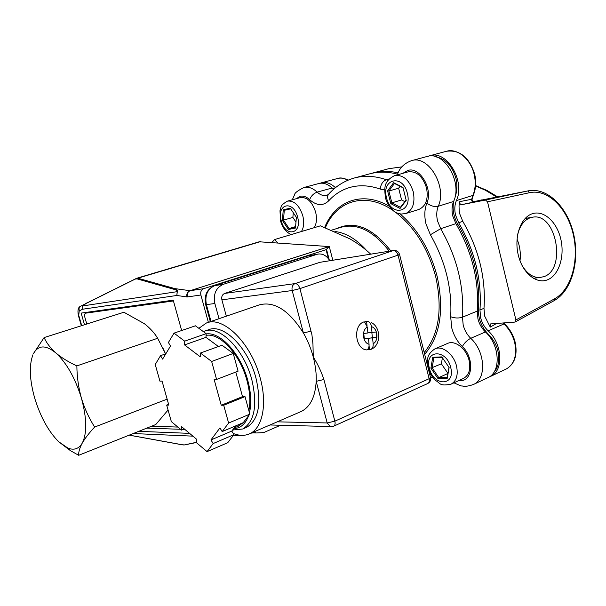 <?xml version="1.0" encoding="UTF-8"?>
<svg xmlns="http://www.w3.org/2000/svg" width="606" height="606" viewBox="0 0 606 606"><rect width="100%" height="100%" fill="white"/><g stroke="black" fill="none" stroke-linecap="round" stroke-linejoin="round"><path stroke-width="0.91" d="M547.68 279.745C558.937 275.215 564.89 256.277 560.785 239.029C556.846 221.728 543.612 209.759 532.136 213.797C520.599 217.562 513.888 237.06 518.282 255.058C522.501 273.117 536.492 284.54 547.68 279.745M521.842 265.034C526.712 273.344 532.591 277.533 539.476 277.586L544.097 276.609C566.618 269.003 556.331 213.047 533.03 217.115L530.205 217.766C524.107 220.107 519.925 225.674 517.653 234.469M520.009 260.769C520.895 253.278 519.91 246.051 517.039 239.09M332.815 260.224L329.278 246.574L259.254 241.794M136.017 278.593L87.408 302.742L137.092 278.177L137.774 278.192L136.933 278.836L174.043 289.32L174.929 288.623C177.05 289.456 177.838 290.463 177.293 291.653L176.831 295.47L186.762 296.917C186.466 293.872 187.557 291.797 190.026 290.698L174.929 288.623L137.774 278.192L260.603 241.589M493.928 372.258C498.526 367.183 499.852 360.123 497.905 351.079C496.208 344.45 493.026 338.845 488.368 334.262L487.838 334.489M477.399 309.227L478.445 308.802C479.497 294.986 478.248 280.676 474.695 265.86C471.044 251.051 465.416 237.181 457.795 224.258L456.507 224.69M455 197.064C457.174 191.428 457.477 185.194 455.901 178.353C452.326 166.165 445.887 159.052 436.6 157.022M314.196 227.697C316.643 223.622 317.112 218.418 315.612 212.077C312.173 201.715 307.083 196.882 300.349 197.594L287.517 201.116C294.221 200.427 299.311 205.313 302.795 215.766C304.318 222.167 303.871 227.417 301.455 231.507M405.626 213.577L418.784 209.502C425.935 206.222 428.518 199.018 426.526 187.89C422.67 176.164 416.481 170.839 407.967 171.907L394.665 175.596C403.149 174.551 409.353 179.944 413.262 191.799C415.299 203.04 412.754 210.297 405.626 213.577L401.043 214.062L396.695 212.88L393.908 211.229L389.196 206.305L386.636 201.518L385.492 198.01C384.583 189.269 382.75 181.512 394.665 175.596M463.295 378.492L463.742 378.288C469.052 375.084 470.832 369.137 469.089 360.434C466.453 348.685 454.788 339.708 447.455 343.504L435.229 348.738M370.69 254.164C364.933 248.649 357.972 243.536 349.813 238.825L320.407 225.833L274.556 239.567L271.95 242.415M384.749 189.989L380.235 189.087C370.145 185.565 360.623 184.86 351.677 186.974C342.769 189.163 335.118 193.776 328.717 200.806C327.407 198.374 327.293 196.261 328.369 194.481L329.111 193.655M328.717 200.806C323.021 206.199 316.658 205.813 309.628 199.654C311.12 195.935 313.635 193.42 317.173 192.117L332.209 188.004C327.687 183.936 323.225 182.444 318.809 183.52L303.811 187.527C297.667 190.708 294.622 193.041 294.675 194.518L292.304 199.798M453.583 201.465C451.818 205.873 451.553 210.744 452.796 216.069L455.894 223.652L440.691 228.689L437.562 221.016C436.29 215.615 436.525 210.699 438.267 206.252L453.583 201.465C462.825 182.156 443.903 150.515 427.003 156.507L411.497 160.673C404.24 163.309 399.551 167.945 397.438 174.596L397.809 173.604M477.929 318.824C479.255 324.021 481.762 328.399 485.429 331.967L470.741 338.315C467.052 334.686 464.529 330.247 463.181 324.99L462.476 317.173L477.263 311.09L477.929 318.824M198.851 328.316L206.335 323.043C223.16 315.575 251.316 343.201 260.209 378.038C267.473 404.134 262.504 428.154 249.763 433.707C244.801 435.987 239.287 435.896 233.212 433.434M300.159 411.936L301.326 411.429C310.31 406.861 315.264 396.832 316.196 381.341L327.195 422.95L277.23 421.837M226.333 316.188L221.879 299.826L292.183 290.539L303.409 333.005C307.5 339.996 310.787 348.011 313.279 357.055C315.559 366.1 316.529 374.19 316.196 381.341L323.884 379.5C321.218 371.417 317.688 363.933 313.279 357.055L312.954 344.019L311.931 334.777L299.932 288.615L398.036 255.141L429.131 378.705L334.86 421.155C335.421 423.67 335.042 425.344 333.717 426.185L333.558 426.253M206.123 333.967C220.289 331.459 240.938 354.01 247.862 380.757C251.081 392.999 251.604 403.679 249.437 412.807M248.551 415.799C245.475 424.064 240.506 428.351 233.636 428.669M203.381 331.626L204.351 331.232C219.167 324.574 243.968 349.056 251.846 379.803C257.656 405.308 254.603 421.708 242.695 428.995L232.59 430.025M237.772 426.435L243.165 422.715M243.332 422.541L244.975 420.42M248.854 410.671C250.611 402.005 250.005 392.044 247.028 380.78C240.234 354.51 219.826 332.489 206.063 335.391M245.756 427.685L246.725 427.275C258.671 419.973 261.762 403.611 255.982 378.167C248.149 347.511 223.341 323.127 208.472 329.793L204.881 331.043M368.456 338.421L369.054 344.269C369.236 347.147 368.471 349.033 366.766 349.927C355.169 349.314 352.684 325.384 363.858 321.907L364.706 322.203L367.312 327.134L367.903 332.974L363.767 333.474L364.32 338.936L368.456 338.421L364.297 338.716M428.45 156.189L429.828 155.742C446.743 149.758 465.643 181.315 456.379 200.594C454.606 204.995 454.341 209.85 455.583 215.168L458.666 222.735C474.877 250.892 481.975 279.98 479.96 309.984L483.989 308.325L484.633 316.021L490.262 327.126L496.511 323.468M479.96 309.984L480.619 317.695C481.944 322.884 484.444 327.255 488.11 330.808C502.495 343.549 503.912 370.66 490.807 376.296L489.103 377.015M456.379 200.594L472.869 195.443L471.688 199.26L459.727 201.662L459.022 205.828L459.212 211.146L459.727 213.827L462.802 221.364L458.666 222.735M320.218 183.239L321.551 182.785C325.967 181.709 330.437 183.194 334.951 187.254L335.451 187.701M332.792 188.527L329.353 185.747M333.111 188.436L333.823 189.057M453.742 201.071C452.205 209.002 453.553 216.736 457.795 224.258M478.445 308.802C478.058 318.544 481.369 327.028 488.368 334.262M371.061 173.498L372.379 173.119C380.454 170.922 389.037 170.839 398.127 172.854M483.989 308.325C486.035 278.404 478.975 249.414 462.802 221.364M490.262 327.126L490.254 324.043L490.701 323.907L514.827 322.089L515.918 319.953L487.527 201.798L485.474 200.033L461.689 204.654C460.242 204.495 459.583 203.495 459.727 201.662M473.225 202.101L473.998 201.942C473.18 201.995 472.528 201.23 472.044 199.654L471.688 199.26C471.551 201.04 472.188 201.98 473.597 202.086L461.689 204.654M497.458 196.844L496.67 196.995L485.224 190.148L475.589 185.989M365.441 321.635L366.622 321.718L367.024 325.619M369.077 345.799L369.433 349.306L367.516 349.821M368.327 338.436L372.379 337.709L371.849 332.497M369.433 349.306L370.955 349.351C372.614 348.397 373.349 346.526 373.16 343.738L372.569 337.913L376.652 337.406L376.099 331.997L367.887 332.8M368.304 338.209L372.569 337.913M372.016 332.482L371.417 326.657C371.016 323.809 369.887 322.066 368.024 321.43L366.622 321.718M376.652 337.406L372.379 337.709M221.879 299.826C221.304 296.69 222.235 294.561 224.682 293.433L319.976 262.307L393.423 250.528M280.563 425.245L263.663 432.601L256.118 432.979L253.853 431.934M316.923 254.361L223.334 284.305L214.827 285.593L308.015 255.868L318.832 253.967C323.309 253.785 326.945 256.035 329.74 260.716M211.009 321.438L206.388 304.606L214.865 303.523C213.138 294.061 215.963 287.653 223.334 284.305M214.865 303.523L219.016 318.695M222.167 431.586L243.203 422.7L249.808 414.171L245.021 396.627L223.705 405.24L228.613 423.033L222.167 431.586L219.94 427.897L210.971 439.918L213.145 443.554L207.078 451.614L196.442 442.691L196.602 439.236L181.595 426.685L181.474 430.116L171.339 421.602L166.68 405.096L168.604 404.346M223.705 405.24L221.235 405.232L214.138 379.515L216.592 379.439L238.075 371.183L233.242 353.465L211.645 361.471L216.592 379.439M233.242 353.465L221.985 345.231L200.442 353.033L211.645 361.471M200.442 353.033L200.275 356.82L184.55 344.912L184.678 341.163L206.138 333.648L195.427 325.808L174.028 333.133L184.678 341.163M166.68 405.096L168.816 405.103L162.06 381.113L159.931 381.174L155.234 364.517L160.537 355.661L162.605 359.116L170.521 346.011L168.407 342.519L174.028 333.133M235.817 425.821L231.787 431.078L210.971 439.918M249.808 414.171L228.613 423.033M235.802 372.061L242.514 396.642L221.235 405.232M184.55 344.912L205.964 337.36L218.425 346.518M160.537 355.661L165.817 353.79M184.307 428.95L181.474 430.116M231.787 431.078L233.954 434.653L227.727 442.706L207.078 451.614M233.954 434.653L213.145 443.554M205.964 337.36L206.138 333.648M245.021 396.627L242.514 396.642M311.128 331.118L303.409 333.005C289.017 310.287 274.306 300.917 259.292 304.886L206.911 322.846M370.849 349.223L367.054 349.798M364.176 321.96L368.039 321.597M88.105 312.416L173.293 300.447M86.787 324.028L84.938 317.62C84.348 315.226 84.552 313.749 85.56 313.196L88.385 312.332M173.43 300.947L85.711 313.158M151.568 426.223L177.838 427.063M165.567 353.881L162.741 347.685M165.552 353.889L157.681 338.262C154.507 333.02 150.091 328.179 144.44 323.74L123.904 312.249L44.117 337.572L33.504 353.563C38.307 344.981 45.745 344.769 55.828 352.927C50.396 348.033 46.488 342.92 44.117 337.572M78.682 455.295C78.492 451.947 79.674 447.895 82.242 443.13C78.848 448.841 74.083 450.5 67.933 448.122L58.593 441.668L70.387 450.629L78.682 455.295L155.78 424.541L168.067 410.027M76.864 365.895C68.523 362.062 61.517 357.737 55.828 352.927C66.63 362.926 75.159 378 81.416 398.165C78.5 387.658 76.977 376.902 76.864 365.895L157.681 338.262M94.65 427.048C89.006 418.201 84.598 408.565 81.416 398.165C86.885 418.269 87.158 433.26 82.242 443.13C85.052 438.274 89.188 432.911 94.65 427.048L167.142 399.142M58.593 441.668C48.465 431.374 40.541 416.996 34.815 398.528C29.558 380.023 28.929 365.441 32.929 354.798M487.466 377.871L488.171 377.538C501.26 371.917 499.821 344.746 485.429 331.967M332.209 188.004L333.656 189.208M397.528 174.18C387.643 171.596 378.333 171.498 369.599 173.869L354.343 177.997C344.079 180.944 335.421 186.436 328.369 194.481L326.823 195.321C323.589 196.124 320.377 195.056 317.173 192.117C312.726 188.049 308.325 186.504 303.992 187.481L303.811 187.527M477.263 311.09C479.248 281.032 472.119 251.884 455.894 223.652M334.936 231.507C345.905 232.772 356.479 239.128 366.66 250.566M450.682 316.726C452.22 288.607 445.455 261.284 430.389 234.764L440.691 228.689C457.045 257.315 464.302 286.805 462.476 317.173C458.719 318.392 454.788 318.248 450.682 316.726L451.705 327.755C453.742 335.368 457.288 341.64 462.34 346.571C464.408 342.875 467.211 340.117 470.741 338.315C485.179 351.313 486.747 378.773 473.703 384.371L472.839 384.772M277.692 242.832L274.556 239.567M442.41 357.767L441.373 363.805L447.932 373.364M442.198 357.457L433.813 357.835L432.131 367.895L438.774 377.629L447.213 377.409L448.993 367.334M430.904 368.168L438.07 378.682L447.19 378.455L449.122 367.524L441.804 356.889L432.714 357.305L430.904 368.168L441.373 363.805M438.07 378.682L438.774 377.629L447.91 373.493M447.19 378.455L447.213 377.409M432.714 357.305L433.813 357.835M400.066 186.307L398.642 188.216L401.581 199.957L404.778 201.609M403.081 187.83L394.453 183.482L388.878 191.026L398.642 188.216M394.453 183.482L393.612 182.694L387.605 190.852L388.878 191.026L391.847 202.858L401.581 199.957M387.605 190.852L390.809 203.631L391.847 202.858L400.414 207.32L406.088 199.889M390.809 203.631L400.058 208.456L406.209 200.397L402.975 187.413L393.612 182.694M400.058 208.456L400.414 207.32M293.274 212.714L292.865 217.425L295.978 222.069M292.865 217.425L283.479 220.122L289.077 228.523L295.576 226.606M290.683 208.85L284.282 210.312L283.479 220.122L282.396 220.395L288.433 229.469L289.077 228.523L295.523 227.197M288.433 229.469L295.455 228.038L296.395 217.365L290.251 208.199L283.26 209.797L284.282 210.312M283.26 209.797L282.396 220.395M329.278 246.574L326.073 249.68L203.699 288.668L190.163 290.698L329.263 246.589M233.363 435.419L241.446 435.744L245.15 435.131M196.465 442.297L184.315 444.94M182.967 444.88L129.252 435.123M81.704 325.642L78.742 315.393L79.189 311.037L82.424 309.257L82.545 305.969L87.756 302.28M79.189 311.037L79.038 308.393L80.424 306.325L136.82 278.245L259.497 241.711M84.499 324.755L81.136 313.097L173.218 300.175L181.656 330.52M86.491 312.908L86.34 312.37M184.891 429.442L183.247 429.389M180.49 429.29L146.834 428.109M241.446 435.744L240.521 435.282M208.381 322.339L200.866 295.001C200.291 291.895 201.237 289.782 203.699 288.668M82.545 305.969L82.613 305.947C82.999 305.204 84.598 304.136 87.408 302.742M82.424 309.257L82.613 305.947L177.202 291.653L176.831 295.47L82.424 309.257M174.043 289.32C176.482 290.032 177.535 290.812 177.202 291.653L177.293 291.653M297.614 217.1C302.462 234.378 285.206 237.666 281.222 220.652C276.268 203.798 293.38 199.639 297.614 217.1M407.353 193.314C412.61 212.85 390.726 217.024 386.552 197.821C381.113 178.838 402.838 173.551 407.353 193.314M463.742 378.288L451.265 384.068C439.115 386.658 440.471 382.977 435.449 380.416C431.972 377.046 429.571 372.925 428.253 368.047C427.533 360.835 425.367 355.464 434.85 348.897C442.153 345.109 453.841 354.222 456.523 366.085C458.303 374.872 456.553 380.863 451.265 384.068L450.697 384.325M450.705 367.463C455.788 386.325 433.366 386.605 429.381 368.221C424.109 349.836 446.387 348.526 450.705 367.463M324.687 227.401C335.254 201.018 362.13 190.39 389.128 206.199M400.134 213.948C417.845 229.318 430.177 250.126 437.146 276.374C444.395 310.181 440.229 336.156 424.662 354.298M424.215 352.51C438.918 334.535 442.744 309.249 435.699 276.654C428.2 248.771 414.86 227.348 395.688 212.365M392.612 210.184C365.16 191.382 336.497 200.753 325.392 227.659M309.628 199.654C306.469 196.73 303.341 195.602 300.243 196.268L296.281 198.715M380.235 189.087C380.78 184.285 382.81 181.156 386.325 179.709C375.402 176.005 365.107 175.339 355.457 177.709L354.343 177.997M430.389 234.764L425.98 223.94C424.192 216.107 424.495 209.153 426.889 203.086C430.639 205.987 434.434 207.04 438.267 206.252C447.402 186.762 428.336 154.681 411.497 160.673M336.966 228.515C354.722 220.319 372.682 227.795 390.847 250.937M389.226 251.202C373.599 231.015 357.563 223.023 341.125 227.242L331.671 230.129M502.95 322.983L503.942 323.968L488.11 330.808M347.821 180.262C344.344 178.217 340.996 177.611 337.769 178.444L321.551 182.785M334.951 187.254L336.588 186.807M505.692 369.266L506.404 368.933C514.396 364.1 517.176 355.358 514.729 342.708C512.835 335.277 509.245 329.028 503.942 323.968L504.654 324.005C509.828 328.967 513.335 335.065 515.183 342.292M474.672 174.202C476.392 181.755 475.975 188.663 473.407 194.943L472.869 195.443C475.483 189.14 475.915 182.118 474.157 174.376C470.71 159.022 457.219 147.947 446.539 151.25C459.893 149.659 469.271 157.31 474.665 174.187M401.823 166.9L388.847 168.665L372.379 173.119M485.474 200.033L527.712 190.951L473.172 201.73M515.918 319.953L554.641 298.773C571.337 289.676 579.412 260.625 573.238 234.333C567.254 207.987 547.816 188.693 529.659 192.663L487.527 201.798M480.634 200.131L481.641 199.927M529.659 192.663L527.712 190.951L529.091 190.693C548.506 187.678 568.019 208.138 573.821 234.954C579.798 261.762 571.526 291.069 554.066 300.682L515.297 321.945M554.641 298.773L554.066 300.682M369.054 344.269C362.653 342.905 361.335 330.005 367.312 327.134M371.417 326.657C377.758 328.119 379.045 340.784 373.16 343.738M210.343 321.665L205.669 304.644L206.388 304.606C204.676 295.251 207.494 288.91 214.827 285.593L307.75 255.937L317.483 254.194M253.149 432.873L250.982 433.176M308.855 255.641L307.53 256.02M205.623 304.477L205.669 304.644C203.911 295.44 206.873 289.107 214.577 285.653L214.297 285.774M427.639 383.575L427.775 383.507C429.169 382.659 429.624 381.06 429.131 378.705L430.472 377.402L399.559 254.482M331.823 426.669L330.232 426.541L327.195 422.95L334.86 421.155L323.884 379.5M319.976 262.307L393.93 250.445C396.718 250.376 398.581 251.672 399.521 254.331L398.036 255.141C397.036 252.073 395.43 250.558 393.211 250.589L295.061 283.593C297.22 283.638 298.841 285.312 299.932 288.615L292.183 290.539C291.569 287.123 292.524 284.805 295.061 283.593L224.682 293.433M430.601 377.932L432.358 376.879M388.151 180.179L386.325 179.709L389.241 178.899M429.692 374.281L431.093 374.925M458.833 380.56C472.945 382.878 474.854 358.055 462.34 346.571M426.889 203.086C433.207 189.254 419.973 166.552 407.967 170.384L402.831 173.331M329.263 259.921L326.558 249.483M329.202 246.574L190.163 290.698C187.716 291.797 186.777 293.872 187.345 296.925L200.866 295.001M326.073 249.68L328.414 258.701M78.742 315.393L78.326 315.325M81.34 325.755L78.356 315.415C77.447 310.34 78.136 307.31 80.424 306.325L81.204 305.886M138.766 431.328L189.58 433.366M187.345 296.925L186.762 296.917M183.648 444.865L182.345 444.789M133.206 433.54L192.905 436.146M135.691 279.055L136.933 278.836M525.129 218.455L530.295 217.577M531.682 217.342L533.03 217.115M291.228 234.575C286.002 232.227 282.426 227.629 280.502 220.781L279.987 210.676C281.82 207.116 278.889 206.093 287.517 201.116M249.763 433.707L301.326 411.429M232.704 429.881L233.113 430.124M234.181 427.95L238.643 426.063M242.695 428.995L246.725 427.275M515.198 342.375C517.706 354.919 514.774 363.774 506.404 368.933L490.807 376.296M446.539 151.25L429.828 155.742M388.847 168.665L401.846 166.87M337.769 178.444C340.352 177.437 343.807 177.997 348.139 180.126M503.571 322.937L504.533 323.892M473.324 195.14L472.074 199.457M475.619 185.58L486.959 190.428L497.579 196.821M371.183 322.506C381.318 327.202 381.151 345.678 370.955 349.351M251.808 432.82L256.118 432.979M269.988 424.973L330.232 426.541L333.717 426.185L427.775 383.507C430.04 382.257 430.972 380.333 430.563 377.735M366.085 321.657L367.501 321.536M85.56 313.196L88.234 312.363M67.933 448.122L70.387 450.629M432.623 377.235L430.639 378.129M488.171 377.538L473.703 384.371C468.855 386.151 465.105 386.696 462.461 385.992C462.234 386.431 459.401 385.371 453.947 382.825M196.45 442.509L184.08 444.986L182.436 444.842L129.199 435.146M533.272 278.298L539.476 277.586"/></g></svg>
